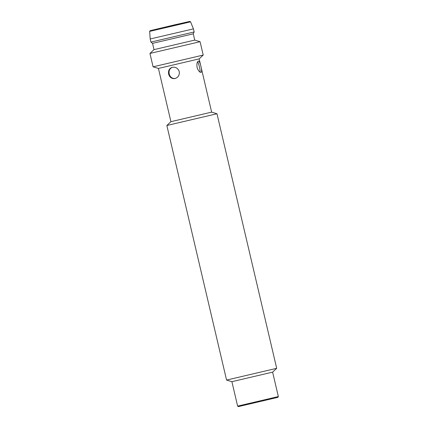 <?xml version="1.0" encoding="UTF-8"?>
<svg xmlns="http://www.w3.org/2000/svg" width="428" height="428" viewBox="0 0 428 428"><rect width="100%" height="100%" fill="white"/><g stroke="black" fill="none" stroke-linecap="round" stroke-linejoin="round"><path stroke-width="0.64" d="M201.042 72.364L201.026 72.369C199.55 72.369 198.234 70.706 197.067 67.383C196.629 63.858 197.078 61.755 198.41 61.086C199.967 60.353 202.76 72.279 201.042 72.364M200.074 72.129C200.4 70.369 198.71 63.194 197.661 61.734M176.491 24.412L150.635 30.602L176.491 24.412M211.641 112.136L199.148 58.882L158.424 68.437L170.916 121.686L211.635 112.136L216.975 113.746L276.686 368.321L226.567 380.075L166.85 125.5L216.975 113.746M175.004 78.559C171.789 78.95 169.67 77.457 168.643 74.081C168.065 70.657 169.269 68.394 172.259 67.303L172.361 67.282C175.753 66.843 178.048 68.287 179.262 71.62C179.664 75.087 178.278 77.393 175.106 78.533L175.004 78.559M158.424 68.437L153.09 66.822L203.209 55.068L199.148 58.882M172.527 67.244C169.723 68.421 168.611 70.652 169.194 73.942C170.141 77.163 172.142 78.682 175.191 78.49M188.636 21.737L151.303 30.399L188.336 21.812M170.916 121.686L166.85 125.5M194.74 40.088L154.016 49.637L152.55 43.372L193.269 33.823L194.74 40.088L200.074 41.698L149.955 53.452L153.09 66.822M192.156 29.179L193.424 28.831L194.157 31.961L150.929 42.105L150.191 38.969L192.156 29.179M154.016 49.637L149.955 53.452M237.631 406.119L278.35 396.569L277.874 397.345L238.401 406.6L237.631 406.119L231.896 381.685L272.62 372.135L276.681 368.321M278.35 396.569L272.62 372.135M189.026 22.208L190.54 21.801L189.893 21.4L174.094 24.968L150.934 30.495L149.977 30.779L149.65 31.388L189.026 22.208M200.074 41.698L203.209 55.068M149.65 31.388L150.191 38.969M190.54 21.801L193.424 28.831M231.901 381.685L226.567 380.075M193.269 33.823L194.157 31.961M152.55 43.372L150.929 42.105"/></g></svg>
